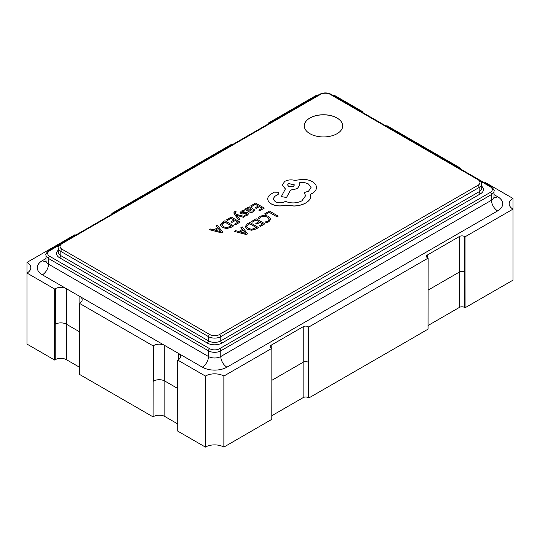 <?xml version="1.0" encoding="UTF-8"?>
<svg xmlns="http://www.w3.org/2000/svg" width="540" height="540" viewBox="0 0 540 540"><rect width="100%" height="100%" fill="white"/><g stroke="black" fill="none" stroke-linecap="round" stroke-linejoin="round"><path stroke-width="0.81" d="M337.068 118.01A19.211 11.09 0 0 0 316.136 115.6A19.211 11.09 0 0 0 304.276 125.847A19.211 11.09 0 0 0 309.906 133.691A19.211 11.09 0 0 0 330.838 136.094A19.211 11.09 0 0 0 342.697 125.847A19.211 11.09 0 0 0 337.068 118.01M342.697 125.888A19.211 11.09 0 0 0 337.068 118.078A19.211 11.09 0 0 0 316.163 115.668A19.211 11.09 0 0 0 304.276 125.888M209.419 229.675L221.515 232.875L222.723 232.18L217.303 225.126L216.054 225.848L217.607 227.718L213.962 229.817L210.668 228.953L209.419 229.675L221.515 232.808L222.723 232.106M216.054 225.848L217.566 227.738M226.571 219.773L227.57 220.347L231.147 218.282L234.097 219.982L230.965 221.792L231.971 222.372L235.103 220.563L237.904 222.183L234.522 224.134L235.528 224.714L240.044 222.109L231.282 217.053L226.571 219.841L227.57 220.421L231.147 218.356L234.036 220.016M234.522 224.134L235.528 224.782L240.044 222.109M230.965 221.792L231.971 222.44L235.103 220.631L237.843 222.217M233.806 212.909L238.721 220.05L239.855 219.328L236.513 215.278M235.373 213.462L235.616 212.308L236.365 211.95L235.386 211.383L234.59 211.741L233.806 212.875L234.36 214.184L238.721 219.982L239.855 219.328M236.56 215.318L243.5 217.296L244.721 216.513L236.027 214.326L235.163 212.855M241.758 212.915L242.21 211.68L244.613 210.985L243.486 210.263L241.421 211.032L240.05 212.672M240.091 212.369L240.739 213.556L242.143 213.941L246.794 213.482L247.07 214.029L246.436 214.663L244.397 215.318L245.457 216.007L247.219 215.312L248.495 213.725M240.091 212.443L240.739 213.631L242.143 214.016L245.97 213.361L247.07 214.103M244.748 209.277L248.778 211.673C250.357 212.585 251.903 212.605 253.409 211.734L254.981 210.154L253.915 209.473L252.619 211.093L249.824 210.938L252.322 208.433L251.451 207.34L249.581 206.888L247.644 207.434L246.814 209.203L245.849 208.643L244.748 209.277L248.778 211.599C250.357 212.517 251.903 212.537 253.409 211.667L254.981 210.087M246.719 208.697L246.821 209.203M249.878 210.971L252.322 208.467M245.194 226.55L247.138 229.196L251.566 230.229L256.041 228.987L258.538 227.543L249.777 222.419L247.367 223.81L245.194 226.638M265.808 214.387L269.298 212.369L277.06 216.851L278.188 216.128L269.433 211.073L264.809 213.739L265.808 214.387L264.809 213.739M258.262 217.937L259.342 218.565L261.016 216.918L264.188 216.155L267.55 217.1L269.257 219.152L267.847 221.09L265.262 221.981L266.443 222.662L268.88 221.677L270.803 219.071L268.67 216.378L264.377 215.197L260.172 216.243L258.262 217.937L259.342 218.639L261.016 216.992L264.188 216.223L267.55 217.175L269.264 219.26M265.262 221.981L266.443 222.737L268.88 221.744L270.803 219.071M251.431 221.461L252.43 222.041L256.014 219.969L258.957 221.67L255.825 223.479L256.831 224.06L259.963 222.251L262.764 223.871L259.382 225.821L260.388 226.402L264.904 223.796L256.142 218.741L251.431 221.535L252.43 222.109L256.014 220.043L258.896 221.71M259.382 225.821L260.388 226.476L264.904 223.796M255.825 223.479L256.831 224.134L259.963 222.325L262.703 223.904M234.279 231.363L246.375 234.563L247.583 233.867L242.163 226.814L240.914 227.536L242.467 229.406L238.822 231.512L235.535 230.641L234.279 231.363L246.375 234.495L247.583 233.8M240.914 227.536L242.426 229.426M250.823 205.767L251.822 206.347L255.407 204.282L258.35 205.983L255.218 207.785L256.223 208.366L259.355 206.557L262.156 208.177L258.775 210.128L259.787 210.708L264.296 208.109L255.535 203.047L250.823 205.841L251.822 206.415L255.407 204.35L258.289 206.017M258.775 210.128L259.787 210.782L264.296 208.109M255.218 207.785L256.223 208.44L259.355 206.631L262.096 208.21M220.334 224.863L222.278 227.509L226.706 228.542L231.174 227.3L233.678 225.855L224.917 220.725L222.507 222.116L220.334 224.951M267.773 198.916L267.786 199.247C267.962 201.103 269.163 202.682 271.397 203.992C275.738 206.138 280.51 206.523 285.721 205.146L294.003 206.044C298.559 205.848 302.461 204.842 305.707 203.026C308.448 201.407 310.129 199.503 310.75 197.309L310.959 195.791M273.159 198.875L274.82 196.337L278.06 194.542L278.856 193.388M304.276 192.564L305.572 195.763L301.907 200.833C296.595 203.418 291.094 203.6 285.41 201.373L284.911 201.656C281.671 203.202 278.431 203.202 275.197 201.656L273.159 198.841L274.82 196.27L278.06 194.468L278.856 193.354L278.06 192.24L274.327 192.166L270.648 194.292C268.637 195.703 267.685 197.336 267.786 199.179C267.962 201.029 269.163 202.615 271.397 203.924C275.738 206.071 280.51 206.456 285.721 205.072L294.003 205.976C298.559 205.774 302.461 204.768 305.707 202.952C308.448 201.332 310.129 199.429 310.75 197.235L310.75 194.076L312.309 193.32C315.036 191.707 316.426 189.756 316.481 187.461C316.426 185.227 315.036 183.296 312.309 181.669C309.704 180.205 306.572 179.401 302.906 179.26L294.935 180.414C291.269 179.462 287.888 179.786 284.783 181.386L282.218 184.977L285.41 188.933L281.3 196.628L286.531 197.417L290.513 190.08L297.304 188.609L299.855 185.011L299.045 182.857C302.508 182.162 305.667 182.547 308.509 184.005L311.081 187.603L308.509 191.201L304.276 192.564L305.572 195.797M299.045 182.925C302.508 182.23 305.667 182.615 308.509 184.079L311.081 187.637M281.3 196.628L286.531 197.485L290.513 190.154L297.304 188.683L299.855 185.044M282.218 185.011L285.41 189.007M310.75 194.144L312.309 193.388C315.036 191.781 316.426 189.824 316.481 187.529L316.481 187.461M178.335 359.721A7.83 4.523 0 0 0 180.63 356.522A7.83 4.523 0 0 0 178.335 353.329L178.335 359.721L177.721 360.072L177.782 431.15L205.403 447.093A13.048 7.533 180 0 1 223.864 447.093L271.782 419.357L271.843 383.873L271.843 348.354L223.864 376.056A13.048 7.533 0 0 0 205.403 376.056L205.403 447.093M79.907 302.893A7.83 4.523 0 0 0 82.202 299.693A7.83 4.523 0 0 0 79.907 296.5L79.907 302.893L79.292 303.244L79.319 374.301L153.083 416.887A7.918 4.57 180 0 1 164.862 416.515L177.782 423.974M75.708 235.109A3.483 2.012 180 0 1 75.6 235.055L74.986 234.698L27 262.4L27 344.095L54.621 360.038L55.235 359.687A7.918 4.57 180 0 1 66.434 359.687L79.319 367.126M465.014 272.349L465.075 307.76L513 280.159L513 198.47A13.048 7.533 0 0 0 509.18 203.796A13.048 7.533 0 0 0 513 209.122L465.014 236.831L465.014 272.349L464.4 271.991A3.483 2.012 0 0 0 459.479 271.991L428.105 290.108M271.228 345.154L271.228 347.996A3.483 2.012 0 0 1 270.209 346.579A3.483 2.012 0 0 1 271.228 345.154L303.224 326.687A3.483 2.012 0 0 1 308.144 326.687L308.759 327.044L308.819 397.973L409.651 339.829L428.045 329.137L428.105 258.14L427.491 257.783A3.483 2.012 180 0 1 426.472 256.365A3.483 2.012 180 0 1 427.491 254.941L459.479 236.473A3.483 2.012 180 0 1 464.4 236.473L465.014 236.831M386.168 126.077A7.83 4.523 0 0 0 386.269 126.016L386.883 125.658L460.708 168.278L460.094 168.635A7.83 4.523 0 0 0 459.992 168.696M484.596 182.905A7.83 4.523 0 0 0 484.704 182.844L485.318 182.486L513 198.47M177.721 360.072L205.403 376.056M271.228 347.996L271.843 348.354M308.759 327.044L428.105 258.14M494.019 194.616L497.624 196.695A17.402 10.044 180 0 1 497.624 210.904L226.935 367.18A17.402 10.044 180 0 1 202.331 367.18L164.801 345.512A7.83 4.523 0 0 0 153.731 345.512L153.117 345.87L153.117 381.389L153.731 381.031A7.83 4.523 0 0 1 164.801 381.031L177.721 388.49M79.292 303.244L153.117 345.87M268.873 123.593A3.483 2.012 0 0 0 268.772 123.525L268.157 123.174L268.157 124.004M111.895 214.218L111.895 213.388L231.242 144.484L231.856 144.835A3.483 2.012 0 0 0 231.964 144.895M308.759 362.563L308.144 362.205A3.483 2.012 0 0 0 303.224 362.205L271.843 380.322M362.279 112.286L362.279 111.449L361.665 111.807A7.83 4.523 0 0 0 361.557 111.868M27 262.4A13.048 7.533 0 0 1 30.82 267.732A13.048 7.533 0 0 1 27 273.058L54.682 289.042L54.621 360.038M460.708 169.114L460.708 168.278M316.885 95.87A13.048 7.533 0 0 1 316.136 95.465L268.157 123.174M223.864 447.093L223.864 376.056M362.279 111.449L334.598 95.465A13.048 7.533 0 0 1 333.848 95.87M111.895 213.388L112.509 213.739A3.483 2.012 180 0 1 112.617 213.806M164.801 381.031L164.801 345.512L66.373 288.684A7.83 4.523 0 0 0 55.296 288.684L54.682 289.042M153.117 381.389L153.083 416.887M271.782 415.733L303.156 397.615A3.564 2.059 180 0 1 308.205 397.615L308.819 397.973M428.045 325.519L459.419 307.402A3.564 2.059 180 0 1 464.461 307.402L465.075 307.76M79.292 331.661L66.373 324.203A7.83 4.523 0 0 0 55.296 324.203L54.682 324.56M265.808 214.312L269.298 212.369M269.298 212.301L277.06 216.851M277.06 216.783L278.188 216.128M245.194 226.476L247.138 229.129L251.566 230.155L256.041 228.913L258.538 227.475M256.338 227.583L249.649 223.715L246.685 226.409L248.299 228.42L251.721 229.291L256.399 227.543L249.649 223.648L248.373 224.384L246.685 226.449M243.101 230.182L240.158 231.883L245.876 233.496L243.101 230.182L240.246 231.903M245.896 233.55L243.101 230.256M246.719 208.73L246.841 209.183M250.931 208.663L249.379 207.799L248.258 208.116L247.583 209.101L248.987 210.458L250.931 208.656M250.931 208.73L249.379 207.866L248.258 208.19L247.583 209.169M244.397 215.318L245.457 215.933L247.219 215.237L248.454 213.955L247.826 212.774L246.524 212.382L241.758 212.841L242.21 211.606L244.613 210.917M246.794 213.556L247.07 214.029M241.758 212.841L241.427 212.416M236.513 215.231L237.161 215.521M237.161 215.453L243.5 217.296M243.5 217.222L244.721 216.513M235.373 213.394L235.616 212.234L236.365 211.95M220.334 224.788L222.278 227.435L226.706 228.467L231.174 227.225L233.678 225.781M231.478 225.889L224.788 222.028L221.825 224.721L223.439 226.732L226.861 227.603L231.538 225.855L224.788 221.954L223.513 222.689L221.825 224.762M218.234 228.494L215.298 230.189L221.036 231.788L218.234 228.494L215.379 230.216M221.036 231.856L218.234 228.562M288.583 183.506L287.577 184.903L288.583 186.307L293.443 186.307L294.442 184.903L288.583 183.506L287.577 184.937M294.442 184.937L288.583 183.573M477.934 179.644L330.291 94.406A6.959 4.016 0 0 0 320.443 94.406L62.066 243.574A6.959 4.016 0 0 0 62.066 249.257L209.709 334.503A6.959 4.016 0 0 0 219.557 334.503L477.934 185.328A6.959 4.016 0 0 0 477.934 179.644A1.742 1.006 -60 0 1 478.805 179.557C483.057 183.134 481.032 182.574 481.714 183.904A8.701 5.022 180 0 1 479.162 187.461L220.786 336.636L220.786 340.895L479.162 191.72L479.162 187.461A1.742 1.006 60 0 0 477.934 185.328M308.144 326.687L308.144 362.205M303.224 326.687L303.224 362.205M153.731 345.512L153.731 381.031M66.373 324.203L66.373 288.684L42.377 274.833A17.402 10.044 180 0 1 42.377 260.624L45.981 258.545M202.331 367.18A8.701 5.022 120 0 0 208.481 356.522L208.481 350.838L48.533 258.491L48.533 264.175L208.481 356.522A8.701 5.022 0 0 0 220.786 356.522L491.468 200.246L491.468 194.562L220.786 350.838L220.786 356.522A8.701 5.022 -120 0 0 226.935 367.18M59.171 245.248L49.761 250.681A6.959 4.016 0 0 0 49.761 256.365L209.709 348.712A6.959 4.016 0 0 0 219.557 348.712L490.239 192.429A6.959 4.016 0 0 0 490.239 186.746L480.83 181.319M481.714 186.26A10.442 6.028 180 0 1 480.398 193.853L222.014 343.028A10.442 6.028 180 0 1 207.252 343.028L59.602 257.783A10.442 6.028 180 0 1 58.286 250.189M427.491 254.941L427.491 257.783M464.4 236.473L464.4 271.991M459.479 236.473L459.479 271.991M55.296 288.684L55.296 324.203M164.862 381.065L164.862 416.515M66.434 324.236L66.434 359.687M55.235 324.236L55.235 359.687M308.205 362.239L308.205 397.615M303.156 362.239L303.156 397.615M464.461 272.025L464.461 307.402M459.419 272.025L459.419 307.402M478.838 179.577L491.11 186.665C493.702 189.095 494.667 190.546 494.019 191.012A8.701 5.022 180 0 1 491.468 194.562A1.742 1.006 -120 0 0 490.239 192.429M497.624 210.904A8.701 5.022 -120 0 1 491.468 200.246A8.701 5.022 0 0 0 494.019 196.695L494.323 197.924L493.898 197.532M49.761 256.365A1.742 1.006 120 0 0 48.533 258.491A8.701 5.022 180 0 1 45.981 254.941L45.981 260.624A8.701 5.022 0 0 0 48.533 264.175A8.701 5.022 120 0 1 42.377 274.833M219.557 348.712A1.742 1.006 -120 0 1 220.786 350.838A8.701 5.022 180 0 1 208.481 350.838A1.742 1.006 120 0 1 209.709 348.712M42.377 260.624A8.701 5.022 -120 0 0 45.88 261.387M494.12 197.451A8.701 5.022 120 0 0 497.624 196.695M207.252 343.028A1.742 1.006 120 0 0 208.481 340.895L208.481 336.636L60.838 251.39L60.838 255.65L208.481 340.895A8.701 5.022 0 0 0 220.786 340.895A1.742 1.006 -120 0 0 222.014 343.028M62.066 249.257A1.742 1.006 -60 0 0 60.838 251.39A8.701 5.022 180 0 1 58.286 247.84L58.286 252.099A8.701 5.022 0 0 0 60.838 255.65A1.742 1.006 120 0 1 59.602 257.783M480.398 193.853A1.742 1.006 -120 0 1 479.162 191.72A8.701 5.022 0 0 0 481.714 188.17L481.714 183.904M219.557 334.503A1.742 1.006 60 0 1 220.786 336.636A8.701 5.022 180 0 1 208.481 336.636A1.742 1.006 -60 0 1 209.709 334.503M49.761 250.681A1.742 1.006 -120 0 0 48.89 250.594L61.162 243.513M491.11 186.665A1.742 1.006 120 0 0 490.239 186.746M58.286 247.84C57.632 247.374 58.603 245.923 61.196 243.493A1.742 1.006 60 0 1 62.066 243.574M330.291 94.406A1.742 1.006 -60 0 1 331.162 94.318L478.805 179.557M61.196 243.493L319.579 94.318A1.742 1.006 60 0 1 320.443 94.406M494.019 191.012L494.019 196.695M46.102 261.468L45.677 261.853L45.981 260.624M48.89 250.594C46.298 253.024 45.333 254.475 45.981 254.941M331.162 94.318C327.301 92.455 323.44 92.455 319.579 94.318"/></g></svg>
